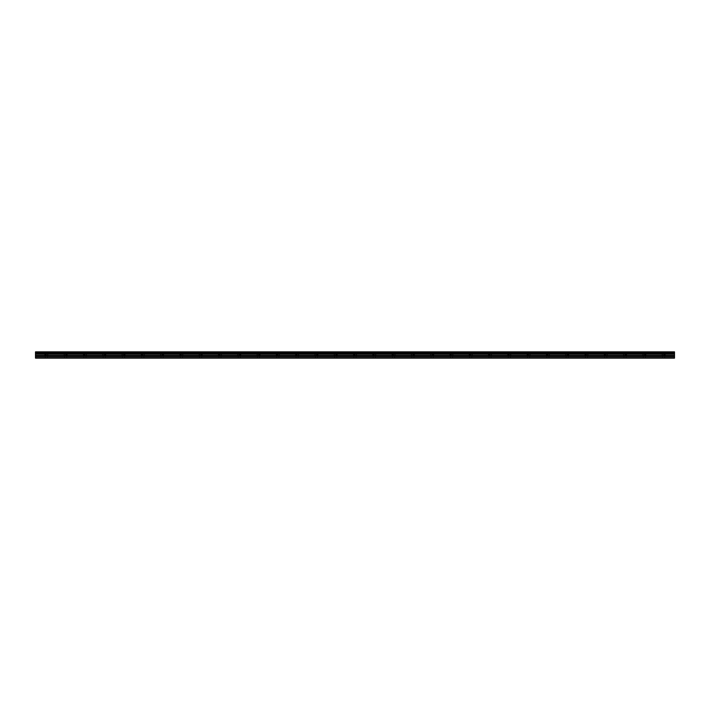 <?xml version="1.0" encoding="UTF-8"?>
<svg xmlns="http://www.w3.org/2000/svg" width="710" height="710" viewBox="0 0 710 710"><rect width="100%" height="100%" fill="white"/><g stroke="black" fill="none" stroke-linecap="round" stroke-linejoin="round"><path stroke-width="0.53" stroke-dasharray="3.55 2.66" d="M46.354 351.867L44.659 351.867L46.354 351.867M46.354 354.76L44.659 354.76L46.354 354.76M663.646 351.867L665.341 351.867L663.646 351.867M663.646 354.76L665.341 354.76L663.646 354.76M644.36 351.867L646.047 351.867L644.36 351.867M644.36 354.76L646.047 354.76L644.36 354.76M625.066 351.867L626.753 351.867L625.066 351.867M625.066 354.76L626.753 354.76L625.066 354.76M605.781 351.867L604.086 351.867L605.781 351.867M605.781 354.76L604.086 354.76L605.781 354.76M586.487 351.867L584.8 351.867L586.487 351.867M586.487 354.76L584.8 354.76L586.487 354.76M567.192 351.867L568.887 351.867L567.192 351.867M567.192 354.76L568.887 354.76L567.192 354.76M547.907 351.867L546.221 351.867L547.907 351.867M547.907 354.76L546.221 354.76L547.907 354.76M528.613 351.867L526.927 351.867L528.613 351.867M528.613 354.76L526.927 354.76L528.613 354.76M509.327 351.867L507.632 351.867L509.327 351.867M509.327 354.76L507.632 354.76L509.327 354.76M490.033 351.867L488.347 351.867L490.033 351.867M490.033 354.76L488.347 354.76L490.033 354.76M470.748 351.867L469.053 351.867L470.748 351.867M470.748 354.76L469.053 354.76L470.748 354.76M451.453 351.867L449.767 351.867L451.453 351.867M451.453 354.76L449.767 354.76L451.453 354.76M432.159 351.867L433.854 351.867L432.159 351.867M432.159 354.76L433.854 354.76L432.159 354.76M412.874 351.867L414.56 351.867L412.874 351.867M412.874 354.76L414.56 354.76L412.874 354.76M393.58 351.867L391.893 351.867L393.58 351.867M393.58 354.76L391.893 354.76L393.58 354.76M374.294 351.867L372.599 351.867L374.294 351.867M374.294 354.76L372.599 354.76L374.294 354.76M355 351.867L353.314 351.867L355 351.867M355 354.76L353.314 354.76L355 354.76M335.706 351.867L337.401 351.867L335.706 351.867M335.706 354.76L337.401 354.76L335.706 354.76M316.42 351.867L318.107 351.867L316.42 351.867M316.42 354.76L318.107 354.76L316.42 354.76M297.126 351.867L295.44 351.867L297.126 351.867M297.126 354.76L295.44 354.76L297.126 354.76M277.841 351.867L276.146 351.867L277.841 351.867M277.841 354.76L276.146 354.76L277.841 354.76M258.546 351.867L260.233 351.867L258.546 351.867M258.546 354.76L260.233 354.76L258.546 354.76M239.252 351.867L240.947 351.867L239.252 351.867M239.252 354.76L240.947 354.76L239.252 354.76M219.967 351.867L218.281 351.867L219.967 351.867M219.967 354.76L218.281 354.76L219.967 354.76M200.673 351.867L202.368 351.867L200.673 351.867M200.673 354.76L202.368 354.76L200.673 354.76M181.387 351.867L179.701 351.867L181.387 351.867M181.387 354.76L179.701 354.76L181.387 354.76M162.093 351.867L163.779 351.867L162.093 351.867M162.093 354.76L163.779 354.76L162.093 354.76M142.808 351.867L141.112 351.867L142.808 351.867M142.808 354.76L141.112 354.76L142.808 354.76M123.513 351.867L125.2 351.867L123.513 351.867M123.513 354.76L125.2 354.76L123.513 354.76M104.219 351.867L105.914 351.867L104.219 351.867M104.219 354.76L105.914 354.76L104.219 354.76M84.934 351.867L83.247 351.867L84.934 351.867M84.934 354.76L83.247 354.76L84.934 354.76M65.639 351.867L67.326 351.867L65.639 351.867M65.639 354.76L67.326 354.76L65.639 354.76M35.5 353.296L674.5 353.296L35.5 353.367L35.5 351.867L674.5 351.867L35.5 351.929M65.258 358.017L45.262 358.133L65.258 358.017M64.956 358.133L46.913 358.053L64.956 358.133M663.264 358.017L643.677 358.133L663.264 358.017M662.971 358.133L644.92 358.053L662.971 358.133M643.677 358.133L624.383 358.133L643.677 358.133M624.383 358.133L605.097 358.133L624.383 358.133M605.097 358.133L585.803 358.133L605.097 358.133M585.803 358.133L566.518 358.133L585.803 358.133M566.518 358.133L547.224 358.133L566.518 358.133M547.224 358.133L527.929 358.133L547.224 358.133M527.929 358.133L508.644 358.133L527.929 358.133M508.644 358.133L489.35 358.133L508.644 358.133M489.35 358.133L470.064 358.133L489.35 358.133M470.064 358.133L450.77 358.133L470.064 358.133M450.77 358.133L431.476 358.133L450.77 358.133M431.476 358.133L412.19 358.133L431.476 358.133M412.19 358.133L392.896 358.133L412.19 358.133M392.896 358.133L373.611 358.133L392.896 358.133M373.611 358.133L354.317 358.133L373.611 358.133M354.317 358.133L335.031 358.133L354.317 358.133M335.031 358.133L315.737 358.133L335.031 358.133M315.737 358.133L296.443 358.133L315.737 358.133M296.443 358.133L277.157 358.133L296.443 358.133M277.157 358.133L257.863 358.133L277.157 358.133M257.863 358.133L238.578 358.133L257.863 358.133M238.578 358.133L219.284 358.133L238.578 358.133M219.284 358.133L199.989 358.133L219.284 358.133M199.989 358.133L180.704 358.133L199.989 358.133M180.704 358.133L161.41 358.133L180.704 358.133M161.41 358.133L142.124 358.133L161.41 358.133M142.124 358.133L122.83 358.133L142.124 358.133M122.83 358.133L103.545 358.133L122.83 358.133M103.545 358.133L84.25 358.133L103.545 358.133M84.25 358.133L66.199 358.053L84.25 358.133M35.5 351.867L674.5 351.867M35.5 357.769L674.5 357.769L35.5 358.133L674.5 358.133L35.5 358.133L45.671 358.133L35.5 358.133L35.5 356.376L674.5 356.376L674.5 354.006L35.5 354.006L35.5 353.367M35.5 354.006L35.5 356.376M35.5 358.017L674.5 358.053L35.5 358.017M674.5 357.769L674.5 356.544L35.5 356.544M35.5 353.962L674.5 354.006M674.5 353.962L674.5 353.367M674.5 353.296L674.5 352.604L35.5 352.604M35.5 352.533L674.5 352.604M674.5 352.533L674.5 351.929M674.5 354.281L35.5 354.281M664.036 358.017L674.5 358.053L664.036 358.017M66.03 358.017L84.543 358.017L66.03 358.017M674.5 354.112L35.5 354.112M35.5 355.506L674.5 355.506M674.5 355.674L35.5 355.674M35.5 358.053L674.5 358.053L35.5 358.053M66.199 358.053L84.375 358.053L66.199 358.053M44.659 354.76L44.659 351.867M661.96 354.76L661.96 351.867M642.674 354.76L642.674 351.867M623.38 354.76L623.38 351.867M604.086 354.76L604.086 351.867M584.8 354.76L584.8 351.867M565.506 354.76L565.506 351.867M546.221 354.76L546.221 351.867M526.927 354.76L526.927 351.867M507.632 354.76L507.632 351.867M488.347 354.76L488.347 351.867M469.053 354.76L469.053 351.867M449.767 354.76L449.767 351.867M430.473 354.76L430.473 351.867M411.188 354.76L411.188 351.867M391.893 354.76L391.893 351.867M372.599 354.76L372.599 351.867M353.314 354.76L353.314 351.867M334.019 354.76L334.019 351.867M314.734 354.76L314.734 351.867M295.44 354.76L295.44 351.867M276.146 354.76L276.146 351.867M256.86 354.76L256.86 351.867M237.566 354.76L237.566 351.867M218.281 354.76L218.281 351.867M198.986 354.76L198.986 351.867M179.701 354.76L179.701 351.867M160.407 354.76L160.407 351.867M141.112 354.76L141.112 351.867M121.827 354.76L121.827 351.867M102.533 354.76L102.533 351.867M83.247 354.76L83.247 351.867M63.953 354.76L63.953 351.867M64.557 358.133L64.557 354.76M45.262 358.133L45.262 354.76M662.563 358.133L662.563 354.76M643.278 358.133L643.278 354.76M623.984 358.133L623.984 354.76M604.689 358.133L604.689 354.76M585.404 358.133L585.404 354.76M566.11 358.133L566.11 354.76M546.824 358.133L546.824 354.76M527.53 358.133L527.53 354.76M508.236 358.133L508.236 354.76M488.95 358.133L488.95 354.76M469.656 358.133L469.656 354.76M450.371 358.133L450.371 354.76M431.077 358.133L431.077 354.76M411.782 358.133L411.782 354.76M392.497 358.133L392.497 354.76M373.203 358.133L373.203 354.76M353.917 358.133L353.917 354.76M334.623 358.133L334.623 354.76M315.338 358.133L315.338 354.76M296.043 358.133L296.043 354.76M276.749 358.133L276.749 354.76M257.464 358.133L257.464 354.76M238.169 358.133L238.169 354.76M218.884 358.133L218.884 354.76M199.59 358.133L199.59 354.76M180.296 358.133L180.296 354.76M161.01 358.133L161.01 354.76M141.716 358.133L141.716 354.76M122.431 358.133L122.431 354.76M103.136 358.133L103.136 354.76M83.851 358.133L83.851 354.76M48.04 354.76L48.04 351.867M665.341 354.76L665.341 351.867M646.047 354.76L646.047 351.867M626.753 354.76L626.753 351.867M607.467 354.76L607.467 351.867M588.173 354.76L588.173 351.867M568.887 354.76L568.887 351.867M549.593 354.76L549.593 351.867M530.299 354.76L530.299 351.867M511.014 354.76L511.014 351.867M491.719 354.76L491.719 351.867M472.434 354.76L472.434 351.867M453.14 354.76L453.14 351.867M433.854 354.76L433.854 351.867M414.56 354.76L414.56 351.867M395.266 354.76L395.266 351.867M375.98 354.76L375.98 351.867M356.686 354.76L356.686 351.867M337.401 354.76L337.401 351.867M318.107 354.76L318.107 351.867M298.812 354.76L298.812 351.867M279.527 354.76L279.527 351.867M260.233 354.76L260.233 351.867M240.947 354.76L240.947 351.867M221.653 354.76L221.653 351.867M202.368 354.76L202.368 351.867M183.073 354.76L183.073 351.867M163.779 354.76L163.779 351.867M144.494 354.76L144.494 351.867M125.2 354.76L125.2 351.867M105.914 354.76L105.914 351.867M86.62 354.76L86.62 351.867M67.326 354.76L67.326 351.867M66.722 358.133L66.722 354.76M47.437 358.133L47.437 354.76M664.737 358.133L664.737 354.76M645.443 358.133L645.443 354.76M625.457 358.017L643.97 358.017L625.457 358.017M626.149 358.133L626.149 354.76M606.163 358.017L624.685 358.017L606.163 358.017M606.864 358.133L606.864 354.76M586.877 358.017L605.39 358.017L586.877 358.017M587.569 358.133L587.569 354.76M567.583 358.017L586.096 358.017L567.583 358.017M568.284 358.133L568.284 354.76M548.297 358.017L566.811 358.017L548.297 358.017M548.99 358.133L548.99 354.76M529.003 358.017L547.516 358.017L529.003 358.017M529.704 358.133L529.704 354.76M509.709 358.017L528.231 358.017L509.709 358.017M510.41 358.133L510.41 354.76M490.424 358.017L508.937 358.017L490.424 358.017M491.116 358.133L491.116 354.76M471.129 358.017L489.643 358.017L471.129 358.017M471.83 358.133L471.83 354.76M451.844 358.017L470.357 358.017L451.844 358.017M452.536 358.133L452.536 354.76M432.55 358.017L451.063 358.017L432.55 358.017M433.251 358.133L433.251 354.76M413.255 358.017L431.778 358.017L413.255 358.017M413.957 358.133L413.957 354.76M393.97 358.017L412.483 358.017L393.97 358.017M394.662 358.133L394.662 354.76M374.676 358.017L393.198 358.017L374.676 358.017M375.377 358.133L375.377 354.76M355.39 358.017L373.904 358.017L355.39 358.017M356.083 358.133L356.083 354.76M336.096 358.017L354.609 358.017L336.096 358.017M336.797 358.133L336.797 354.76M316.802 358.017L335.324 358.017L316.802 358.017M317.503 358.133L317.503 354.76M297.517 358.017L316.03 358.017L297.517 358.017M298.218 358.133L298.218 354.76M278.222 358.017L296.745 358.017L278.222 358.017M278.923 358.133L278.923 354.76M258.937 358.017L277.45 358.017L258.937 358.017M259.629 358.133L259.629 354.76M239.643 358.017L258.156 358.017L239.643 358.017M240.344 358.133L240.344 354.76M220.357 358.017L238.871 358.017L220.357 358.017M221.05 358.133L221.05 354.76M201.063 358.017L219.576 358.017L201.063 358.017M201.764 358.133L201.764 354.76M181.769 358.017L200.291 358.017L181.769 358.017M182.47 358.133L182.47 354.76M162.483 358.017L180.997 358.017L162.483 358.017M163.176 358.133L163.176 354.76M143.189 358.017L161.702 358.017L143.189 358.017M143.89 358.133L143.89 354.76M123.904 358.017L142.417 358.017L123.904 358.017M124.596 358.133L124.596 354.76M104.61 358.017L123.123 358.017L104.61 358.017M105.311 358.133L105.311 354.76M85.315 358.017L103.837 358.017L85.315 358.017M86.016 358.133L86.016 354.76"/><path stroke-width="1.06" d="M35.5 356.376L35.5 354.112L674.5 354.112L674.5 356.376L35.5 356.376L35.5 358.133L674.5 358.133L674.5 356.376M35.5 351.929L674.5 351.929L35.5 351.867L35.5 354.006L674.5 354.006L35.5 353.962M674.5 351.867L35.5 351.867M674.5 351.929L674.5 352.533L35.5 352.533M35.5 352.604L674.5 352.533M674.5 352.604L674.5 353.296L35.5 353.296M35.5 353.367L674.5 353.296M674.5 353.367L674.5 353.962M35.5 357.769L674.5 357.769M35.5 354.281L674.5 354.281M35.5 356.544L674.5 356.544M35.5 355.674L674.5 355.674M674.5 355.506L35.5 355.506"/></g></svg>
